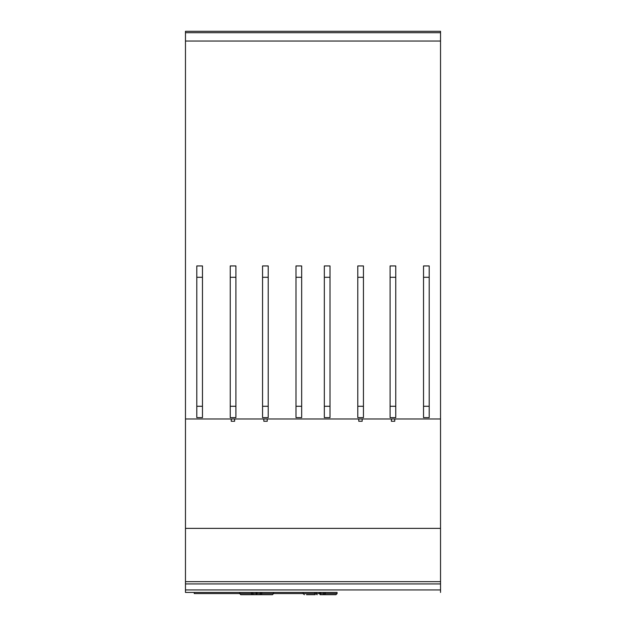 <?xml version="1.0" encoding="UTF-8"?>
<svg xmlns="http://www.w3.org/2000/svg" width="626" height="626" viewBox="0 0 626 626"><rect width="100%" height="100%" fill="white"/><g stroke="black" fill="none" stroke-linecap="round" stroke-linejoin="round"><path stroke-width="0.94" d="M337.093 593.565L337.093 592.431L314.839 592.431L314.839 593.565L319.62 593.565L320.082 594.7L335.959 594.7L322.961 594.7A1.135 0.931 -90 0 0 323.885 593.565L337.093 593.565L335.943 594.7M185.468 581.664L185.468 528.383L440.532 528.383L440.532 581.664L185.468 581.664L185.468 592.431L194.248 592.431L194.248 593.565L252.802 593.565L252.802 592.431L194.248 592.431M440.532 581.664L440.532 583.933L185.468 583.933M314.839 592.431L252.802 592.431M337.093 592.431L185.468 592.431M440.532 583.933L440.532 592.431M320.082 594.7L320.551 593.565L323.885 593.565L323.885 592.431M253.726 594.7A1.135 0.931 90 0 1 252.802 593.565L256.136 593.565L256.605 594.27L257.067 593.565L273.609 593.565L272.474 594.7L251.707 594.7L270.182 594.7L261.496 594.7L261.848 592.431M273.609 593.565L303.078 593.565L273.609 593.565L273.609 592.431L273.609 593.565L314.839 593.565L315.191 594.7L306.505 594.7M185.468 528.383L185.468 418.99L440.532 418.99L440.532 528.383M185.468 418.99L185.468 41.026L440.532 41.026L440.532 418.99M185.468 41.026L185.468 31.3L440.532 31.3L440.532 41.026M262.552 277.287L262.552 417.612L268.218 417.612L268.218 277.287L262.552 277.287L262.552 265.948L268.218 265.948L268.218 277.287M230.243 277.287L230.243 417.612L235.916 417.612L235.916 277.287L230.243 277.287L230.243 265.948L235.916 265.948L235.916 277.287M196.799 277.287L196.799 417.612L202.472 417.612L202.472 277.287L196.799 277.287L196.799 265.948L202.472 265.948L202.472 277.287M295.996 277.287L295.996 265.948L301.662 265.948L301.662 277.287L295.996 277.287L295.996 417.612L301.662 417.612L301.662 277.287M390.084 277.287L390.084 417.612L395.757 417.612L395.757 277.287L390.084 277.287L390.084 265.948L395.757 265.948L395.757 277.287M357.782 277.287L357.782 417.612L363.448 417.612L363.448 277.287L357.782 277.287L357.782 265.948L363.448 265.948L363.448 277.287M324.338 277.287L324.338 417.612L330.004 417.612L330.004 277.287L324.338 277.287L324.338 265.948L330.004 265.948L330.004 277.287M423.528 277.287L423.528 265.948L429.201 265.948L429.201 277.287L423.528 277.287L423.528 417.612L429.201 417.612L429.201 277.287M185.468 32.693L440.532 32.693M324.338 406.274L330.004 406.274M357.782 406.274L363.448 406.274M390.084 406.274L395.757 406.274M362.172 418.99L362.172 421.259L358.768 421.259L358.768 418.99M391.36 418.99L391.36 421.259L394.763 421.259L394.763 418.99M423.528 406.274L429.201 406.274M196.799 406.274L202.472 406.274M230.243 406.274L235.916 406.274M262.552 406.274L268.218 406.274M234.64 418.99L234.64 421.259L231.237 421.259L231.237 418.99M263.828 418.99L263.828 421.259L267.232 421.259L267.232 418.99M295.996 406.274L301.662 406.274M251.355 592.431L251.707 594.7L240.728 594.7L270.182 594.7M256.605 594.7L256.605 594.27L256.605 594.7L259.477 594.7A1.135 0.931 -90 0 0 260.4 593.565L260.4 592.431M185.468 589.942L440.532 589.942M319.62 593.565L319.62 592.431M320.551 592.431L320.551 593.565M317.21 594.7A1.135 0.931 90 0 1 316.286 593.565L316.286 592.431M256.136 593.565L256.136 592.431M257.067 592.431L257.067 593.565M333.666 594.7L324.98 594.7L325.332 592.431M303.078 593.565L303.078 592.431L303.078 593.565L304.338 594.7M239.594 592.431L239.594 593.565L240.853 594.7M261.496 594.7L272.474 594.7"/></g></svg>

